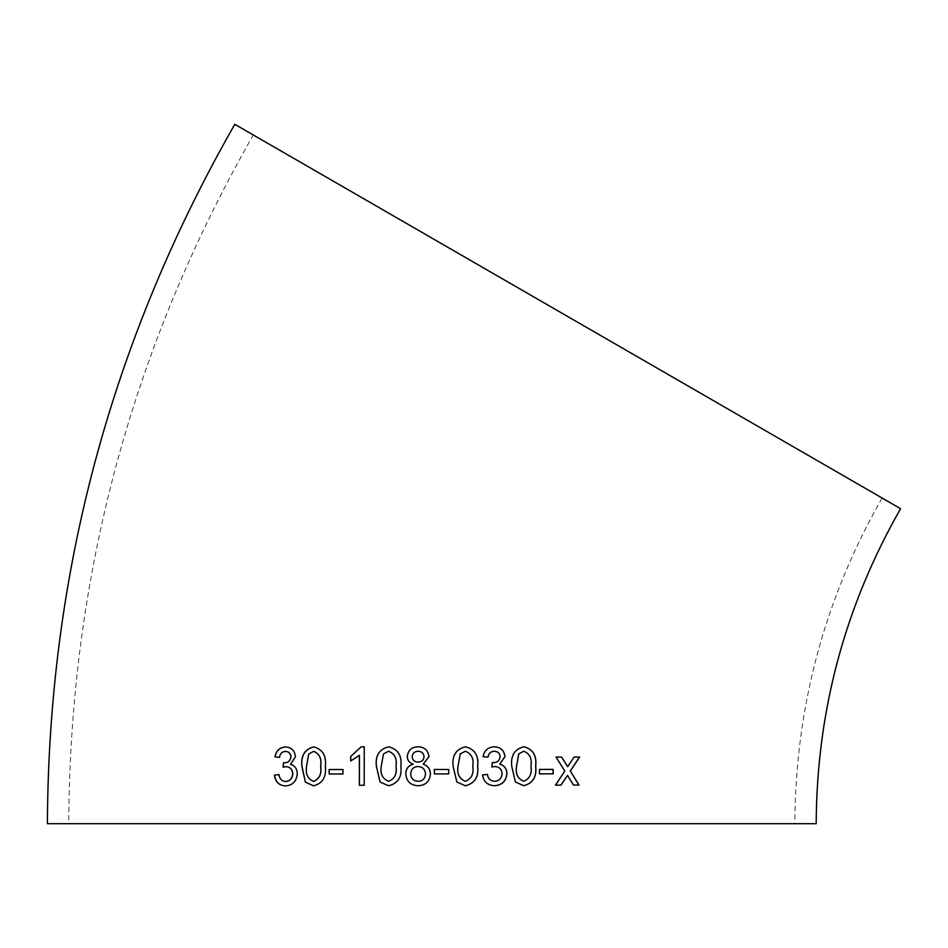 <?xml version="1.0" encoding="UTF-8"?>
<svg xmlns="http://www.w3.org/2000/svg" width="948" height="948" viewBox="0 0 948 948"><rect width="100%" height="100%" fill="white"/><g stroke="black" fill="none" stroke-linecap="round" stroke-linejoin="round"><path stroke-width="0.71" stroke-dasharray="4.74 3.56" d="M900.6 508.697L234.796 124.307M253.294 134.983L882.102 498.02L253.294 134.983C131.381 348.366 69.868 577.936 68.754 823.694M285.466 785.904L285.526 785.916C292.636 785.43 296.582 781.401 297.352 773.817C297.234 768.828 295.006 765.676 290.657 764.361L295.575 756.729C294.804 750.484 291.439 747.237 285.478 746.988L285.384 746.988M279.613 757.357C280.205 753.613 282.208 751.634 285.597 751.42M284.281 762.808L283.535 762.761M286.095 766.659L283.049 767.193M285.704 781.472C281.817 781.128 279.613 778.841 279.079 774.599L278.985 774.599M313.539 785.821L313.598 785.833C322.604 783.51 326.55 777.016 325.413 766.363C326.574 755.686 322.676 749.204 313.717 746.905L313.646 746.905M313.646 751.337L308.787 753.992L306.642 766.387C305.457 773.924 307.78 778.924 313.598 781.401M329.134 773.971L342.986 773.959M343.046 773.959L343.046 769.527M350.736 760.971L359.434 755.319M364.293 746.834L364.233 785.264L359.351 785.276M388.644 746.823L388.621 746.823C397.994 749.133 402.082 755.627 400.897 766.304L400.874 766.304C402.118 776.957 398.03 783.439 388.644 785.75L388.609 785.75M388.597 751.254L383.513 753.897L381.297 766.292C380.089 773.829 382.542 778.829 388.644 781.318M418.104 785.75L418.104 785.75C425.593 785.382 429.705 781.496 430.428 774.066C430.25 769.089 427.856 765.794 423.246 764.171L428.946 756.634C428.176 750.306 424.55 747.036 418.068 746.823L418.056 746.823M418.115 751.254C414.572 751.432 412.593 753.198 412.214 756.54C412.475 760.13 414.454 761.979 418.151 762.097M417.997 766.529C413.518 766.778 411.088 769.219 410.721 773.841C410.934 778.486 413.399 780.974 418.139 781.306M448.677 769.492L434.374 769.48L434.374 773.924L448.688 773.924M465.421 746.823L465.421 746.823C455.988 749.133 451.888 755.627 453.097 766.304L456.829 782.041L465.409 785.75M465.373 781.306C471.5 778.829 473.964 773.829 472.744 766.28C473.988 758.684 471.523 753.684 465.35 751.254M494.216 746.811L494.216 746.811C487.924 747.261 484.215 750.543 483.042 756.67L487.959 757.168M494.323 751.243C497.854 751.456 499.774 753.293 500.094 756.741L500.141 756.741M500.094 756.741C499.418 760.734 497.048 762.702 492.972 762.63L493.019 762.63M491.775 767.015L492.273 762.583L492.972 762.63L492.32 762.583M494.927 766.482C499.359 766.873 501.717 769.255 502.025 773.627L502.073 773.639M502.025 773.627C501.634 778.427 499.134 780.986 494.548 781.294L494.595 781.294M494.418 785.738L494.382 785.726C487.545 785.347 483.599 781.733 482.532 774.895L487.45 774.409M523.782 746.787L523.782 746.787C514.563 749.11 510.534 755.603 511.695 766.268L511.754 766.28M511.695 766.268L515.38 782.017M515.333 782.005L523.675 785.702M523.675 781.27C529.648 778.794 532.053 773.781 530.88 766.233C532.101 758.637 529.719 753.636 523.711 751.219M539.412 773.852L539.495 769.42M553.099 769.385L539.424 769.42M573.433 785.086L568.456 776.91M574.121 757.014L579.607 756.99M574.038 757.014L567.591 766.742M561.536 757.049L556.026 757.073M555.955 757.061L564.818 771.08M564.724 771.08L555.398 785.145M567.402 775.381L568.362 776.91M882.102 498.02C824.452 598.935 795.372 707.481 794.839 823.694"/><path stroke-width="1.42" d="M47.4 823.694C48.538 574.133 110.999 340.996 234.796 124.307L900.6 508.697C844.846 606.293 816.714 711.296 816.192 823.694L47.4 823.694L816.192 823.694M573.528 785.086L579.015 785.062L570.352 771.056L579.607 756.99L574.121 757.014L567.686 766.742L561.619 757.061L556.026 757.073L564.818 771.08L555.481 785.145L561.05 785.134L567.496 775.393L573.528 785.086M539.483 773.852L553.17 773.829L553.182 769.397L539.495 769.42L539.483 773.852M523.841 746.787C514.61 749.121 510.581 755.615 511.754 766.28L515.38 782.017L523.734 785.702C532.883 783.38 536.864 776.886 535.703 766.245C536.912 755.568 532.954 749.086 523.841 746.787M504.988 756.575C504.182 750.33 500.591 747.071 494.216 746.811C487.959 747.261 484.238 750.543 483.065 756.67L487.959 757.168C488.587 753.423 490.732 751.456 494.37 751.243C497.901 751.468 499.821 753.293 500.141 756.741C499.466 760.746 497.084 762.702 493.019 762.63L492.32 762.583L491.811 767.015L494.963 766.494C499.395 766.873 501.765 769.255 502.073 773.639C501.67 778.427 499.181 780.986 494.595 781.294C490.424 780.939 488.054 778.64 487.45 774.409L482.556 774.895C483.634 781.733 487.58 785.347 494.418 785.738C501.966 785.276 506.137 781.247 506.919 773.675C506.789 768.686 504.419 765.534 499.821 764.195L504.94 756.575C504.135 750.318 500.544 747.071 494.181 746.811M493.019 762.63L492.32 762.583M465.421 746.823C456 749.145 451.9 755.627 453.108 766.304L456.841 782.041L465.409 785.75C474.794 783.427 478.882 776.945 477.674 766.292C478.882 755.615 474.794 749.133 465.421 746.823C474.77 749.121 478.847 755.615 477.638 766.292L477.674 766.292M434.374 773.924L448.688 773.924L448.688 769.492L434.374 769.48L434.374 773.924M423.246 764.171L428.946 756.634C428.176 750.306 424.55 747.036 418.056 746.823C411.61 746.988 408.019 750.224 407.273 756.516C407.427 760.284 409.37 762.832 413.079 764.171C408.28 765.711 405.851 768.958 405.791 773.935C406.455 781.401 410.555 785.347 418.092 785.75C425.593 785.382 429.705 781.496 430.428 774.066C430.25 769.089 427.856 765.794 423.246 764.171M388.621 746.823C379.247 749.145 375.171 755.639 376.38 766.304L380.077 782.053L388.609 785.75C398.006 783.439 402.094 776.957 400.874 766.304C402.059 755.615 397.97 749.133 388.621 746.823C379.283 749.145 375.207 755.639 376.415 766.304L376.38 766.304M350.689 760.995L359.387 755.319L359.351 785.276L364.198 785.264L364.245 746.834L361.129 746.834L350.689 756.457L350.689 760.995M329.134 773.971L342.986 773.959L342.986 769.515L329.134 769.539L329.134 773.971M313.646 746.905C304.687 749.252 300.777 755.746 301.914 766.411L305.386 782.147L313.515 785.833C322.533 783.498 326.479 777.016 325.342 766.351C326.503 755.686 322.593 749.193 313.646 746.905M295.48 756.717C294.721 750.472 291.344 747.225 285.384 746.988C279.553 747.451 276.093 750.745 275.003 756.871L279.506 757.345C280.11 753.613 282.101 751.634 285.49 751.42C288.796 751.622 290.598 753.447 290.894 756.895C290.23 760.9 288.002 762.867 284.187 762.808L283.535 762.761L283.049 767.193L286 766.659C290.159 767.039 292.387 769.409 292.671 773.793C292.268 778.581 289.922 781.14 285.609 781.472C281.722 781.128 279.518 778.829 278.985 774.599L274.458 775.109C275.406 781.934 279.067 785.537 285.431 785.904C292.541 785.43 296.487 781.401 297.269 773.817C297.139 768.828 294.911 765.676 290.562 764.361L295.48 756.717M285.49 751.42L285.597 751.42C288.891 751.634 290.692 753.459 290.989 756.907C290.325 760.9 288.097 762.879 284.281 762.808L283.535 762.761M431.802 823.694L68.754 823.694L431.802 823.694M285.478 746.988C279.66 747.451 276.2 750.745 275.098 756.883L279.613 757.357M283.63 762.761L284.281 762.808L283.63 762.761L283.144 767.193M292.671 773.793L292.766 773.793C292.47 769.42 290.254 767.039 286.095 766.659L286 766.659M292.766 773.793C292.363 778.592 290.017 781.152 285.704 781.472L285.609 781.472M279.079 774.599L274.458 775.109M274.565 775.109C275.512 781.946 279.162 785.548 285.526 785.916M313.717 746.905C304.782 749.252 300.872 755.757 301.997 766.411L301.914 766.411M301.997 766.411L305.386 782.147M305.469 782.147L313.598 785.833M313.515 781.389L313.598 781.401C319.476 778.924 321.846 773.9 320.685 766.351C321.882 758.755 319.535 753.755 313.646 751.337L308.704 753.98L306.548 766.387C305.375 773.912 307.697 778.924 313.515 781.389C319.405 778.912 321.763 773.9 320.614 766.351C321.81 758.755 319.464 753.755 313.563 751.337M343.046 769.527L329.205 769.539L329.193 773.971M359.434 755.319L359.399 785.276M364.293 746.834L361.176 746.834L350.689 756.457M350.748 756.457L350.736 760.995M376.415 766.304L380.077 782.053L388.644 785.75M388.644 781.318L388.609 781.318C394.747 778.853 397.2 773.841 395.968 766.28C397.224 758.696 394.747 753.684 388.597 751.254L383.478 753.897L381.262 766.292C380.053 773.829 382.506 778.829 388.609 781.318C394.771 778.853 397.224 773.841 395.991 766.28C397.188 758.684 394.724 753.684 388.561 751.254M418.068 746.823C411.633 746.988 408.043 750.224 407.296 756.516L407.273 756.516C407.45 760.284 409.382 762.832 413.103 764.171L413.079 764.171C408.304 765.711 405.874 768.958 405.803 773.935L405.791 773.935C406.467 781.401 410.567 785.347 418.104 785.75M418.151 762.097C421.741 761.908 423.697 760.13 424.029 756.765C423.709 753.257 421.741 751.42 418.115 751.254L418.115 751.254C414.549 751.432 412.581 753.198 412.202 756.54C412.463 760.13 414.442 761.979 418.151 762.097L418.151 762.097C421.73 761.908 423.685 760.13 424.017 756.765C423.709 753.257 421.741 751.42 418.115 751.254M418.139 781.306C422.678 781.093 425.119 778.652 425.486 773.995C425.225 769.373 422.725 766.885 417.997 766.529L417.985 766.529C413.494 766.778 411.077 769.219 410.709 773.841C410.911 778.486 413.387 780.974 418.127 781.306L418.127 781.306C422.666 781.093 425.119 778.652 425.486 773.995C425.225 769.373 422.725 766.885 417.985 766.529M448.677 773.924L448.677 769.492M465.385 785.738C474.758 783.427 478.847 776.933 477.638 766.292M458.014 766.28C456.806 773.805 459.259 778.818 465.373 781.306L465.397 781.306C471.535 778.841 473.988 773.829 472.768 766.28C474.012 758.684 471.547 753.684 465.373 751.254L460.242 753.885L458.038 766.28C456.829 773.805 459.282 778.818 465.397 781.306M465.35 751.254L460.266 753.885L458.038 766.28M487.924 757.156C488.552 753.423 490.685 751.444 494.323 751.243L494.37 751.243M492.972 762.63L492.273 762.583M491.775 767.015L494.963 766.494M494.548 781.294C490.389 780.939 488.019 778.64 487.414 774.409M494.37 785.726C501.919 785.264 506.09 781.247 506.86 773.663L506.919 773.675M506.86 773.663C506.742 768.686 504.372 765.522 499.774 764.195L499.821 764.195M499.774 764.195L504.94 756.575M523.675 785.702C532.812 783.368 536.805 776.886 535.644 766.245L535.703 766.245M535.644 766.245C536.841 755.568 532.894 749.086 523.782 746.787M523.77 751.219L518.722 753.861L516.518 766.257C515.321 773.781 517.703 778.782 523.675 781.27L523.734 781.27C529.719 778.794 532.124 773.781 530.939 766.233C532.172 758.649 529.778 753.636 523.77 751.219L518.781 753.861L516.577 766.257C515.38 773.781 517.762 778.794 523.734 781.27M539.412 773.852L553.17 773.829M553.087 773.817L553.099 769.385M573.433 785.086L579.015 785.062M578.908 785.062L570.352 771.056M570.269 771.044L579.512 756.99M561.536 757.049L567.686 766.742M555.398 785.145L560.967 785.122L567.496 775.393"/></g></svg>
